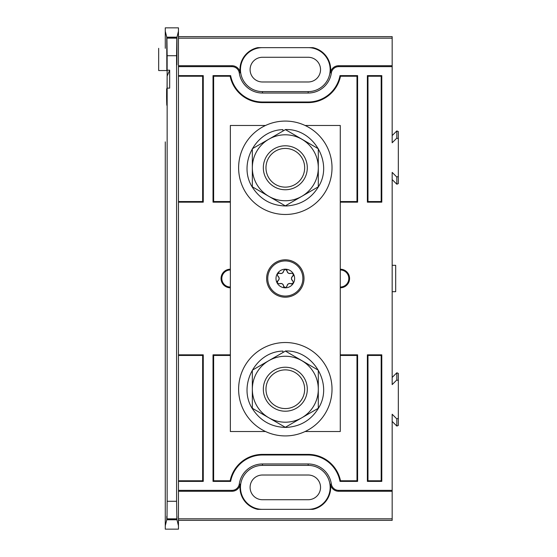 <?xml version="1.0" encoding="UTF-8"?>
<svg xmlns="http://www.w3.org/2000/svg" width="557" height="557" viewBox="0 0 557 557"><rect width="100%" height="100%" fill="white"/><g stroke="black" fill="none" stroke-linecap="round" stroke-linejoin="round"><path stroke-width="0.84" d="M265.536 431.522L230.347 431.522L230.347 125.478L265.536 125.478M305.097 125.478L340.278 125.478L340.278 431.522L305.097 431.522M278.834 186.01A19.349 19.349 0 0 0 304.345 164.273A19.349 19.349 0 0 0 272.77 153.05A19.349 19.349 0 0 0 278.834 186.01M277.95 188.496A21.988 21.988 0 0 1 264.596 160.416A21.988 21.988 0 0 1 292.676 147.062A21.988 21.988 0 0 1 306.03 175.142A21.988 21.988 0 0 1 263.329 167.775M287.593 408.434A19.349 19.349 0 0 0 300.815 377.646A19.349 19.349 0 0 0 267.541 381.587A19.349 19.349 0 0 0 287.593 408.434M287.899 411.059A21.988 21.988 0 0 1 263.482 391.808A21.988 21.988 0 0 1 282.726 367.39A21.988 21.988 0 0 1 307.151 386.635A21.988 21.988 0 0 1 287.899 411.059M238.619 167.775A46.697 46.697 0 0 0 308.669 208.221A46.697 46.697 0 0 0 308.669 127.337A46.697 46.697 0 0 0 238.619 167.775M238.619 389.225A46.697 46.697 0 0 0 308.669 429.663A46.697 46.697 0 0 0 308.669 348.779A46.697 46.697 0 0 0 238.619 389.225M285.316 129.697L252.335 148.733L252.335 186.818L285.316 205.86L318.298 186.818L318.298 148.733L285.316 129.565C313.229 128.298 333.358 162.331 318.799 186.184C311.502 198.431 300.738 205.025 286.514 205.972C272.262 205.923 261.108 200.012 253.052 188.252C237.024 165.359 254.974 130.129 282.914 129.642L283.005 131.027M285.316 351.14L252.335 370.182L252.335 408.267L285.316 427.303L318.298 408.267L318.298 370.182L285.316 351.014C313.229 349.747 333.358 383.78 318.799 407.633C311.502 419.881 300.738 426.474 286.514 427.414C272.262 427.365 261.108 421.461 253.052 409.701C237.024 386.809 254.974 351.578 282.914 351.084L283.005 352.477M268.829 139.215A32.981 32.981 0 0 0 268.829 196.336A32.981 32.981 0 0 0 318.298 167.775A32.981 32.981 0 0 0 268.829 139.215M263.329 389.225A21.988 21.988 0 0 0 296.31 408.267A21.988 21.988 0 0 0 296.31 370.182A21.988 21.988 0 0 0 263.329 389.225M268.829 360.664A32.981 32.981 0 0 0 268.829 417.785A32.981 32.981 0 0 0 318.298 389.225A32.981 32.981 0 0 0 268.829 360.664M262.451 47.644A21.988 21.988 0 0 0 240.464 69.632A21.988 21.988 0 0 0 262.451 91.613L308.181 91.613A21.988 21.988 0 0 0 330.169 69.632A21.988 21.988 0 0 0 308.181 47.644M392.17 135.588L396.828 130.93L398.325 131.556L398.325 138.728L396.828 138.101L392.17 142.759L392.17 66.652L338.649 66.652A7.373 7.373 0 0 0 331.345 72.974A23.408 23.408 0 0 1 308.181 93.033L262.451 93.033A23.408 23.408 0 0 1 239.28 72.974A7.373 7.373 0 0 0 231.984 66.652L178.463 66.652L178.463 31.227L176.98 37.159L176.959 56.341C176.917 67.696 176.882 67.696 176.841 56.341L176.82 37.806L176.583 55.735L167.149 55.735L166.912 37.806L176.82 37.806M331.345 72.974L330.433 72.842A22.482 22.482 0 0 0 312.895 47.644L257.738 47.644A22.482 22.482 0 0 0 240.192 72.842L239.28 72.974M178.463 76.225L202.644 76.225L203.263 75.613L178.463 75.613L178.463 354.837L203.263 354.837L202.644 355.45L178.463 355.45M340.278 355.45L356.988 355.45L357.608 354.837L340.278 354.837M230.347 354.837L213.025 354.837L213.637 355.45L230.347 355.45M178.463 480.775L202.644 480.775L202.644 355.45M213.637 480.775L230.138 480.775L230.64 481.387L213.025 481.387L213.637 480.775L213.637 355.45M230.138 480.775A32.981 32.981 0 0 1 262.451 454.394L308.181 454.394A32.981 32.981 0 0 1 340.494 480.775L356.988 480.775L356.988 355.45M176.729 518.839L167.003 518.839L167.149 501.265L176.583 501.265L176.882 519.451L166.849 519.451C166.822 515.072 166.794 515.183 166.766 519.778L165.269 525.773L165.269 529.15L178.463 529.15L178.463 354.837L178.463 481.387L203.263 481.387L202.644 480.775M367.369 354.837L367.982 355.45L381.176 355.45L381.789 354.837L367.369 354.837L367.369 481.387L367.982 480.775L381.176 480.775L381.789 481.387L381.789 354.837M367.369 481.387L381.789 481.387M340.494 480.775L339.993 481.387L357.608 481.387L356.988 480.775M367.982 480.775L367.982 355.45M381.176 480.775L381.176 355.45M381.789 202.163L367.369 202.163L367.982 201.55L381.176 201.55L381.789 202.163L381.789 75.613L367.369 75.613L367.982 76.225L367.982 201.55M340.278 202.163L357.608 202.163L356.988 201.55L340.278 201.55M230.347 202.163L213.025 202.163L213.637 201.55L230.347 201.55M381.176 201.55L381.176 76.225L367.982 76.225M356.988 76.225L340.494 76.225L339.993 75.613L357.608 75.613L356.988 76.225L356.988 201.55M340.494 76.225A32.981 32.981 0 0 1 308.181 102.606L262.451 102.606A32.981 32.981 0 0 1 230.138 76.225L213.637 76.225L213.637 201.55M381.176 76.225L381.789 75.613M178.463 66.652L178.463 202.163L203.263 202.163L202.644 201.55L178.463 201.55M230.138 76.225L230.64 75.613L213.025 75.613L213.637 76.225M202.644 76.225L202.644 201.55M167.003 518.839L166.849 519.451C166.822 515.072 166.794 515.183 166.766 519.778L176.966 519.778C176.938 515.183 176.91 515.072 176.882 519.451C176.91 515.072 176.938 515.183 176.966 519.778L178.463 525.773M166.62 88.786L166.64 89.58C166.78 103.108 167.065 95.226 167.128 76.156L169.669 70.196L169.669 88.124L167.149 88.124L167.128 90.972C166.961 107.564 166.787 109.506 166.599 96.786L166.64 89.58L167.072 96.5M166.835 105.294L166.599 96.786L167.072 96.786M165.269 525.773L165.269 141.882M396.828 177.049L398.325 176.423L398.325 183.594L396.828 184.214L396.828 177.049L392.17 172.392L392.17 384.608L396.828 379.951L396.828 372.786L398.325 373.406L398.325 425.444L396.828 426.07L392.17 421.412M396.828 426.07L396.828 418.899L392.17 414.241L392.17 520.349L178.463 520.349M166.912 37.806L166.835 70.551L166.752 37.159L165.269 31.227L165.269 27.85L178.463 27.85L178.463 31.227M178.463 36.651L392.17 36.651L392.17 65.733L338.649 65.733L338.649 66.652M396.828 184.214L392.17 179.563M392.17 377.437L396.828 372.786M231.984 66.652L231.984 65.733L178.463 65.733M231.984 65.733A8.292 8.292 0 0 1 240.192 72.842M330.433 72.842A8.292 8.292 0 0 1 338.649 65.733M178.463 38.182L392.17 38.182M178.463 490.348L231.984 490.348A7.373 7.373 0 0 0 239.28 484.026A23.408 23.408 0 0 1 262.451 463.967L308.181 463.967A23.408 23.408 0 0 1 331.345 484.026A7.373 7.373 0 0 0 338.649 490.348L338.649 491.267L392.17 491.267M338.649 491.267A8.292 8.292 0 0 1 330.433 484.158L331.345 484.026M239.28 484.026L240.192 484.158A22.482 22.482 0 0 0 257.738 509.356L312.895 509.356A22.482 22.482 0 0 0 330.433 484.158M240.192 484.158A8.292 8.292 0 0 1 231.984 491.267L231.984 490.348M178.463 491.267L231.984 491.267M178.463 518.818L392.17 518.818M203.263 354.837L203.263 481.387M338.649 490.348L392.17 490.348M396.828 418.899L398.325 418.272M398.325 380.577L396.828 379.951M398.325 138.728L398.325 176.423M203.263 75.613L203.263 202.163M357.608 354.837L357.608 481.387M230.64 481.387A32.369 32.369 0 0 1 262.451 455.006L308.181 455.006A32.369 32.369 0 0 1 339.993 481.387M213.025 481.387L213.025 354.837M213.025 202.163L213.025 75.613M339.993 75.613A32.369 32.369 0 0 1 308.181 101.994L262.451 101.994A32.369 32.369 0 0 1 230.64 75.613M357.608 75.613L357.608 202.163M367.369 202.163L367.369 75.613M340.278 287.795A9.295 9.295 0 0 0 349.58 278.5A9.295 9.295 0 0 0 340.278 269.205M230.347 269.205A9.295 9.295 0 0 0 221.052 278.5A9.295 9.295 0 0 0 230.347 287.795M392.17 66.652L392.17 65.733M176.959 56.341C176.917 67.696 176.882 67.696 176.841 56.341L176.959 56.341M176.583 501.265L176.583 55.735M167.149 501.265L167.149 88.124M169.669 70.196L167.149 70.196L167.149 55.735M167.128 90.972L167.149 70.196M165.269 48.327L165.269 31.227L165.269 48.327M166.752 37.159L176.98 37.159M308.181 509.356A21.988 21.988 0 0 0 330.169 487.368A21.988 21.988 0 0 0 308.181 465.387L262.451 465.387A21.988 21.988 0 0 0 240.464 487.368A21.988 21.988 0 0 0 262.451 509.356M308.181 499.726A12.358 12.358 0 0 0 320.54 487.368A12.358 12.358 0 0 0 308.181 475.017L262.451 475.017A12.358 12.358 0 0 0 250.093 487.368A12.358 12.358 0 0 0 262.451 499.726L308.181 499.726M308.181 81.983A12.358 12.358 0 0 0 320.54 69.632A12.358 12.358 0 0 0 308.181 57.274L262.451 57.274A12.358 12.358 0 0 0 250.093 69.632A12.358 12.358 0 0 0 262.451 81.983L308.181 81.983M340.278 287.029A8.529 8.529 0 0 0 348.814 278.5A8.529 8.529 0 0 0 340.278 269.971M230.347 269.971A8.529 8.529 0 0 0 221.818 278.5A8.529 8.529 0 0 0 230.347 287.029M392.17 291.694L395.686 291.694L395.686 265.306L392.17 265.306M158.675 48.327L158.675 70.551L166.835 70.551M266.629 278.5A18.687 18.687 0 0 1 294.66 262.312A18.687 18.687 0 0 1 294.66 294.688A18.687 18.687 0 0 1 266.629 278.5M275.993 278.5A9.323 9.323 0 0 1 293.386 273.842A9.323 9.323 0 0 1 285.316 287.823A9.323 9.323 0 0 1 275.993 278.5M291.074 273.195A2.729 2.729 0 0 1 287.029 270.862L285.316 269.177L283.604 270.862C283.088 273.083 281.738 273.863 279.558 273.195L277.247 273.842L277.846 276.161C279.51 277.72 279.51 279.28 277.846 280.839L277.247 283.158L279.558 283.805C281.738 283.137 283.088 283.917 283.604 286.138L285.316 287.823L287.029 286.138C287.544 283.917 288.895 283.137 291.074 283.805L293.386 283.158L292.787 280.839C291.116 279.28 291.116 277.72 292.787 276.161L293.386 273.842L291.074 273.195C288.895 273.863 287.544 273.083 287.029 270.862A1.713 1.713 0 0 0 286.054 269.351M283.604 270.862A2.729 2.729 0 0 1 279.558 273.195A1.713 1.713 0 0 0 277.247 273.842M277.846 276.161A2.729 2.729 0 0 1 277.846 280.839A1.713 1.713 0 0 0 277.017 282.434M279.558 283.805A2.729 2.729 0 0 1 283.604 286.138A1.713 1.713 0 0 0 284.578 287.649M287.029 286.138A2.729 2.729 0 0 1 291.074 283.805A1.713 1.713 0 0 0 292.871 283.715M292.787 280.839A2.729 2.729 0 0 1 292.787 276.161A1.713 1.713 0 0 0 293.609 274.566M262.451 91.613L262.451 93.033M308.181 91.613L308.181 93.033M167.003 38.161L176.729 38.161M262.451 465.387L262.451 463.967M308.181 465.387L308.181 463.967M308.181 454.394L308.181 455.006M262.451 454.394L262.451 455.006M308.181 102.606L308.181 101.994M262.451 102.606L262.451 101.994M396.828 138.101L396.828 130.93M267.75 278.5A17.566 17.566 0 0 1 294.096 263.287A17.566 17.566 0 0 1 294.096 293.713A17.566 17.566 0 0 1 267.75 278.5"/></g></svg>
